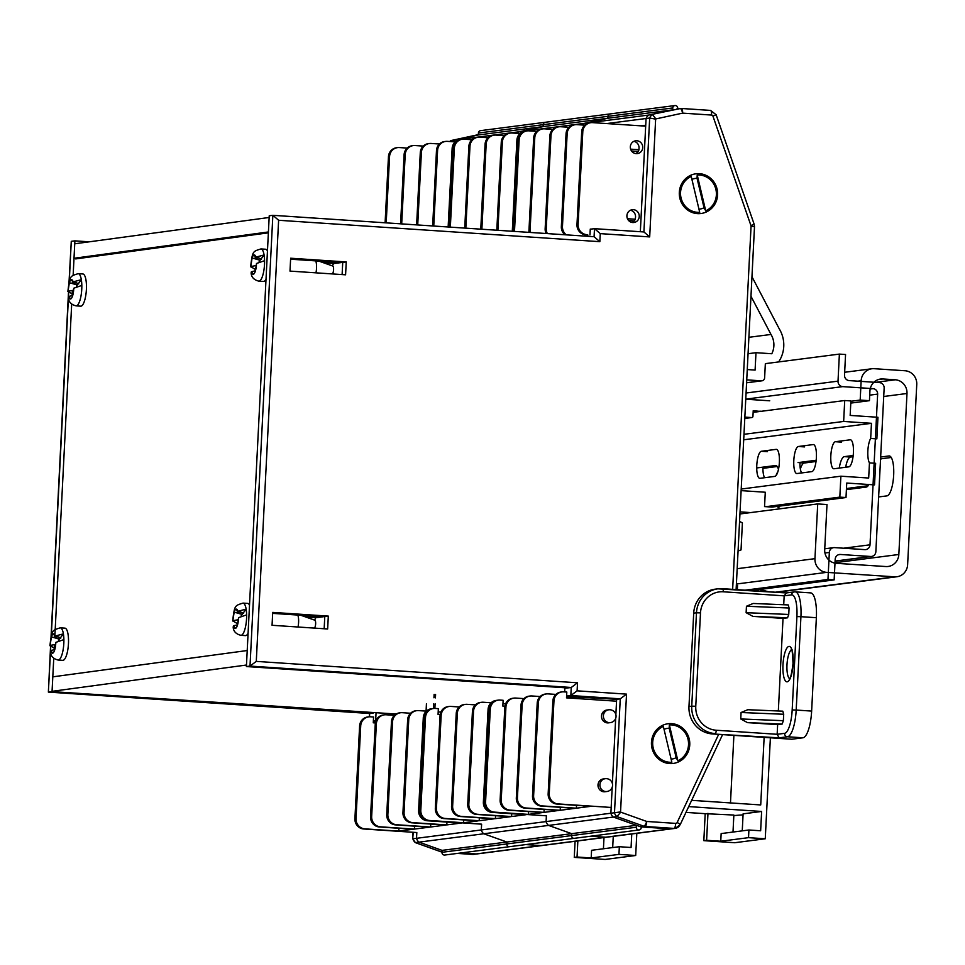<?xml version="1.0" encoding="UTF-8"?>
<svg xmlns="http://www.w3.org/2000/svg" width="965" height="965" viewBox="0 0 965 965"><rect width="100%" height="100%" fill="white"/><g stroke="black" fill="none" stroke-linecap="round" stroke-linejoin="round"><path stroke-width="1.45" d="M679.939 824.858A6.453 6.176 -97.4 0 1 674.053 828.404L645.09 826.474L641.484 826.933L670.446 828.863A6.453 6.176 82.6 0 0 671.592 828.826A6.453 6.176 -97.4 0 1 670.446 828.863L641.218 826.921A2.581 2.473 -97.4 0 1 639.12 829.96L509.556 846.679A2.581 2.473 -97.4 0 1 506.758 843.953L506.854 842.023L442.067 850.382L419.015 842.143A6.767 6.478 -97.4 0 1 416.53 838.308L416.82 832.53L416.53 838.308L412.911 838.766A6.767 6.478 82.6 0 0 415.408 842.602L441.982 852.107M639.12 829.96A2.581 2.473 -97.4 0 1 636.321 827.234L571.545 835.594A2.581 2.473 -97.4 0 0 574.344 838.32A2.581 2.473 -97.4 0 1 571.545 835.594L506.758 843.953A2.581 2.473 -97.4 0 0 509.556 846.679L444.769 855.038A2.581 2.473 -97.4 0 1 441.97 852.312L442.067 850.382L419.015 842.143A6.767 6.478 -97.4 0 1 416.53 838.308L481.306 829.948L481.607 824.17L481.306 829.948A6.767 6.478 -97.4 0 0 483.803 833.772L415.408 842.602L412.718 838.802L413.249 832.288M636.816 833.314L635.694 855.497L605.152 859.441L574.271 857.378L575.08 841.287M619.337 846.715L591.581 850.298L591.195 857.969L618.951 854.375L619.337 846.715L631.074 847.499L631.761 833.965M613.258 836.353L612.691 847.572M441.97 852.312L506.758 843.953L506.854 842.023L483.803 833.772A6.767 6.478 -97.4 0 1 481.306 829.948L546.094 821.577L546.383 815.811L546.094 821.577L610.881 813.218L611.219 806.499M732.652 589.362L751.047 226.256A1.616 1.544 82.6 0 0 750.963 225.617L712.942 116.138A1.616 1.544 82.6 0 0 711.567 115.064L682.605 113.134L655.826 118.924A1.918 1.846 82.6 0 0 655.645 119.141L649.686 236.92L600.266 233.627L599.856 241.672L278.62 220.273L256.28 661.387L577.516 682.786L577.106 690.831L626.526 694.125L620.555 811.915A1.918 1.846 82.6 0 0 620.712 812.156L646.731 821.456L675.681 823.386A1.616 1.544 82.6 0 0 677.153 822.506A4.837 0.772 25.2 0 1 680.156 824.749L675.211 828.368L477.241 853.904A6.453 6.176 -97.4 0 1 476.095 853.941L461.053 852.939L476.095 853.941L472.488 854.411A6.453 6.176 82.6 0 0 473.634 854.375L472.404 854.411A4.837 1.375 -86.2 0 0 472.488 854.411L457.446 853.41M675.681 823.386A4.837 1.375 93.8 0 1 674.053 828.404L605.658 837.222A6.453 6.176 -97.4 0 0 606.816 837.186A6.453 6.176 -97.4 0 1 605.658 837.222L540.882 845.581A6.453 6.176 -97.4 0 0 542.028 845.545A6.453 6.176 -97.4 0 1 540.882 845.581L525.841 844.58L540.882 845.581L476.095 853.941A6.453 6.176 -97.4 0 0 477.241 853.904L473.634 854.375M640.881 125.848L645.73 125.221L646.067 118.502A6.767 6.478 -97.4 0 1 648.926 115.016L519.363 131.747A6.767 6.478 -97.4 0 0 517.517 133.363A6.767 6.478 -97.4 0 1 519.363 131.747L543.09 126.608L478.314 134.967L478.411 133.037A2.581 2.473 -97.4 0 1 480.546 130.649L545.334 122.278A2.581 2.473 -97.4 0 0 543.198 124.678A2.581 2.473 -97.4 0 1 545.334 122.278L610.121 113.918A2.581 2.473 -97.4 0 0 607.974 116.319A2.581 2.473 -97.4 0 1 610.121 113.918L674.897 105.559A2.581 2.473 -97.4 0 1 677.599 108.888M449.618 141.517L450.932 140.576L478.314 134.967L454.575 140.106A6.767 6.478 -97.4 0 0 452.742 141.722A6.767 6.478 -97.4 0 1 454.575 140.106L519.363 131.747L543.09 126.608L543.198 124.678L478.411 133.037M635.694 855.497L618.951 854.375M577.854 840.925L577.046 857.017L591.195 857.969M577.046 857.017L574.271 857.378M604.006 837.548L603.427 848.766M743.062 814.834L733.834 815.582M770.384 737.803L765.257 838.778L734.727 842.722L703.835 840.66L705.198 813.676L685.97 812.397M730.481 802.928L733.895 735.366M748.912 829.997L721.145 833.579L720.759 841.239L748.526 837.656L748.912 829.997L760.649 830.781L761.626 811.456L743.11 813.845L742.254 830.853M733.002 832.047L733.858 815.039L705.198 813.676M761.626 811.456L688.696 806.595M636.321 827.234L636.418 825.304L571.642 833.663L548.578 825.413A6.767 6.478 -97.4 0 1 546.094 821.577A6.767 6.478 -97.4 0 0 548.578 825.413L483.803 833.772L506.854 842.023L571.642 833.663L548.578 825.413L613.366 817.053A6.767 6.478 -97.4 0 1 610.881 813.218A6.767 6.478 82.6 0 0 613.366 817.053L640.265 826.679L643.872 826.221L616.973 816.595A6.767 6.478 -97.4 0 1 614.488 812.759L620.254 698.829L570.834 695.536L571.244 687.49L250.007 666.079L272.854 215.316L269.235 215.774L246.401 666.55L567.637 687.949L571.244 687.49L577.516 682.786M636.418 825.304L613.366 817.053L616.973 816.595L620.712 812.156M571.545 835.594L571.642 833.663L571.545 835.594M605.658 837.222L590.616 836.221L605.658 837.222M739.564 521.426L742.399 522.885L741.036 549.929L738.068 550.991M750.686 512.584L740.046 511.872M776.946 506.444L780.335 508.748M741.132 490.618L765.281 492.234L764.545 506.589L771.964 507.083L846.003 497.53L839.827 497.12L840.889 476.191L868.681 478.037L869.453 462.886A13.558 3.848 93.8 0 1 867.849 450.957A13.558 3.848 93.8 0 1 870.683 438.46L871.455 423.309L843.651 421.452L844.713 400.523L850.889 400.933L850.165 415.42L877.957 417.278L876.859 438.87L870.683 438.46M839.381 354.095L845.557 354.505L844.52 375.12A5.163 4.946 82.6 0 0 849.2 380.596L879.465 382.61A5.163 4.946 -97.4 0 1 884.145 388.099L875.858 551.666A5.163 4.946 -97.4 0 1 870.659 556.479L840.394 554.465A5.163 4.946 82.6 0 0 835.183 559.29L834.146 579.893L827.97 579.482L829.333 552.438A5.163 4.946 -97.4 0 1 834.532 547.613L864.809 549.628A5.163 4.946 82.6 0 0 870.008 544.815L877.643 394.118A5.163 4.946 82.6 0 0 872.963 388.642L842.698 386.627A5.163 4.946 -97.4 0 1 838.018 381.151L839.381 354.095L765.341 363.648L764.63 377.822A3.233 3.088 -97.4 0 1 761.373 380.837L746.741 379.86M751.964 276.726L779.322 328.981A29.577 28.311 -97.4 0 1 778.61 361.935M606.768 123.568L646.067 118.502A6.767 6.478 82.6 0 1 648.926 115.016L680.228 108.575L648.926 115.016L672.665 109.889L672.762 107.959A2.581 2.473 -97.4 0 1 674.897 105.559M672.665 109.889L607.878 118.249L607.974 116.319L543.198 124.678L543.09 126.608L607.878 118.249L607.974 116.319L672.762 107.959M584.151 123.387L607.878 118.249L584.151 123.387A6.767 6.478 -97.4 0 0 582.305 125.004A6.767 6.478 -97.4 0 1 584.151 123.387M750.975 296.267L770.987 334.457A19.24 18.419 -97.4 0 1 771.795 353.745L755.981 352.695L755.1 370.078L747.26 369.559M770.987 334.457L748.888 337.304M755.981 352.695L748.068 353.709M745.764 399.208L769.72 400.801M760.263 411.428L753.231 410.692L752.941 416.361A1.291 1.23 -97.4 0 1 751.639 417.556L744.847 417.109M760.275 411.162L753.158 412.079M765.257 838.778L748.526 837.656M707.972 813.314L706.609 840.298L720.759 841.239M706.609 840.298L703.835 840.66M759.6 589.519L768.598 591.75M736.331 585.309L737.562 585.393L737.344 589.675M691.64 800.335L760.722 804.943L764.135 737.381M434.877 708.419L435.119 703.738M435.42 697.888L435.589 694.486M426.446 703.654L426.072 711.109M73.147 275.23L74.884 240.864L89.25 241.817M396.145 714.016L52.05 691.628L53.751 658.214M54.173 649.795L54.426 644.668M54.909 635.175L71.687 304.035M72.11 295.616L72.375 290.489M74.884 240.864L71.277 241.322L69.239 281.635M52.05 691.628L48.443 692.098L369.679 713.497L369.511 716.79M373.286 713.038L369.607 713.497L48.371 692.098L50.482 651.966M376.06 712.677L375.65 720.722L373.358 721.024M433.406 708.503L433.635 703.931M433.948 697.792L434.117 694.39M50.53 646.972L48.371 692.098M68.998 282.492L71.277 241.322M450.932 140.576L478.326 134.654L450.969 140.564A6.767 6.478 82.6 0 0 449.726 141.517M699.48 173.688A20.012 19.167 -97.4 0 1 717.61 194.93A20.012 19.167 -97.4 0 1 697.454 213.615A20.012 19.167 -97.4 0 1 679.312 192.373A20.012 19.167 -97.4 0 1 699.48 173.688M671.616 723.629A20.012 19.167 -97.4 0 1 689.758 744.859A20.012 19.167 -97.4 0 1 669.601 763.556A20.012 19.167 -97.4 0 1 651.459 742.314A20.012 19.167 -97.4 0 1 671.616 723.629M641.484 826.933A4.837 4.632 -97.4 0 1 640.265 826.679M566.588 696.501L616.647 699.299L615.863 714.751M615.682 718.274L612.377 783.652M612.196 787.175L610.881 813.218L620.555 811.915M655.645 119.141L649.674 118.032L646.067 118.502L640.338 231.721M676.622 109.033A4.837 4.632 -97.4 0 1 676.996 108.973L680.602 108.502A4.837 4.632 82.6 0 0 680.228 108.575A4.837 1.399 -102.2 0 1 682.605 113.134A4.837 1.375 93.8 0 0 681.543 108.478A4.837 4.837 0 0 0 680.602 108.502A4.837 4.632 82.6 0 1 681.471 108.478A4.837 1.375 93.8 0 1 681.543 108.478L710.505 110.408A4.837 1.375 -86.2 0 0 710.421 110.408L681.616 108.49M616.647 699.299L620.254 698.829L626.526 694.125M566.6 696.079L570.834 695.536L577.106 690.831M564.682 691.929L564.863 688.31L567.637 687.949M246.401 666.55L250.007 666.079L256.28 661.387M590.254 229.212L594.488 228.669L600.266 233.627M587.757 236.292L587.83 234.953M289.995 271.105L345.591 274.808L346.242 261.937L290.646 258.222L289.995 271.105M272.058 625.284L327.654 628.987L328.305 616.104L272.709 612.401L272.058 625.284M332.515 265.942A6.453 1.834 93.8 0 1 334.035 263.505L341.248 262.577L291.213 259.247L342.732 262.384L342.117 274.579M314.735 620.169A6.453 1.834 93.8 0 1 316.279 617.66L323.311 616.756L273.264 613.414L324.783 616.563L324.168 628.758M342.732 262.384L346.242 261.937M324.783 616.563L328.305 616.104M655.826 118.924L652.533 114.558A6.767 6.478 -97.4 0 0 649.674 118.032L643.908 231.95L649.686 236.92M599.856 241.672L594.078 236.715L594.488 228.669L643.993 231.962L594.669 228.681M278.62 220.273L272.938 215.316L594.163 236.715L273.035 215.328M269.151 217.475L74.739 243.783M268.415 231.962L74.003 258.27M268.379 232.842L75.692 258.909M247.221 650.531L52.798 676.839M246.485 665.018L52.074 691.326M375.361 722.942L373.274 722.797L373.564 717.007L370.476 716.802A9.686 9.276 82.6 0 0 360.717 725.837L356.025 818.573A9.686 9.276 82.6 0 0 364.806 828.851L363.696 828.983A9.686 9.276 -97.4 0 1 354.915 818.718L356.025 818.573M394.395 715.33L386.121 714.775A9.686 9.276 82.6 0 0 376.362 723.822L371.67 816.547A9.686 9.276 82.6 0 0 380.439 826.824L379.329 826.969A9.686 9.276 -97.4 0 1 370.56 816.692L375.252 723.967A9.686 9.276 -97.4 0 1 383.274 714.981L384.384 714.836M410.595 713.244L402.308 712.689A9.686 9.276 82.6 0 0 392.562 721.736L387.858 814.46A9.686 9.276 82.6 0 0 396.639 824.737L395.529 824.882A9.686 9.276 -97.4 0 1 386.748 814.605L391.452 721.88A9.686 9.276 -97.4 0 1 399.474 712.882L400.584 712.737M440.872 712.086L438.182 711.905M426.337 711.121L418.508 710.602A9.686 9.276 82.6 0 0 408.75 719.637L404.058 812.373A9.686 9.276 82.6 0 0 412.839 822.65L411.729 822.795A9.686 9.276 -97.4 0 1 402.948 812.518L407.64 719.781A9.686 9.276 -97.4 0 1 415.674 710.795L416.784 710.65M360.717 725.837L359.607 725.982L354.915 818.718M359.607 725.982A9.686 9.276 -97.4 0 1 367.641 716.995L368.751 716.85M363.696 828.983L416.82 832.53M428.472 820.624L481.607 824.17L428.472 820.624A9.686 9.276 -97.4 0 1 419.703 810.347L424.395 717.622L419.703 810.347A9.686 9.276 82.6 0 0 428.472 820.624L427.362 820.769A9.686 9.276 -97.4 0 1 418.593 810.491L423.285 717.767A9.686 9.276 -97.4 0 1 431.307 708.78L432.417 708.636A9.686 9.276 82.6 0 0 424.395 717.622A9.686 9.276 -97.4 0 1 432.417 708.636L433.538 708.491A9.686 9.276 82.6 0 0 425.505 717.477L420.812 810.214A9.686 9.276 82.6 0 0 429.582 820.491L428.472 820.624M446.952 822.083L446.807 824.906L461.342 823.036L427.362 820.769M446.807 824.906L412.839 822.65M430.764 824.062L430.619 827.005L445.697 825.051L411.729 822.795M430.619 827.005L396.639 824.737M414.564 826.149L414.419 829.092L429.509 827.15L395.529 824.882M414.419 829.092L380.439 826.824M398.919 828.272L398.774 831.106L413.31 829.237L379.329 826.969M398.774 831.106L364.806 828.851M423.237 146.089L414.95 145.546A9.686 9.276 82.6 0 0 405.204 154.581L401.693 223.892M400.584 223.82L404.094 154.726A9.686 9.276 -97.4 0 1 412.115 145.739L413.225 145.594M416.627 224.881L420.282 152.639A9.686 9.276 -97.4 0 1 428.315 143.652L429.425 143.508A9.686 9.276 82.6 0 0 421.391 152.494L417.724 224.966M432.658 225.955L436.482 150.552A9.686 9.276 -97.4 0 1 444.503 141.566L445.613 141.421A9.686 9.276 82.6 0 0 437.591 150.407L433.755 226.027M439.425 144.002L431.15 143.459A9.686 9.276 82.6 0 0 429.425 143.508M455.178 141.879L447.35 141.36A9.686 9.276 82.6 0 0 445.613 141.421M448.146 226.992L452.127 148.526A9.686 9.276 -97.4 0 1 460.148 139.539L461.258 139.394A9.686 9.276 82.6 0 0 453.236 148.381L449.244 227.065L453.236 148.381A9.686 9.276 -97.4 0 1 461.258 139.394L462.368 139.25A9.686 9.276 82.6 0 0 454.346 148.248L450.341 227.137M407.146 148.079L399.317 147.561A9.686 9.276 82.6 0 0 389.558 156.607L386.205 222.855M389.558 156.607L388.449 156.752L385.107 222.782M388.449 156.752A9.686 9.276 -97.4 0 1 396.47 147.754L397.58 147.621M488.013 137.73L479.738 137.187A9.686 9.276 82.6 0 0 469.979 146.222L465.83 228.162M464.732 228.09L468.869 146.366A9.686 9.276 -97.4 0 1 476.903 137.38L478.013 137.235M480.763 229.163L485.069 144.28A9.686 9.276 -97.4 0 1 493.091 135.293L494.201 135.148A9.686 9.276 82.6 0 0 486.179 144.135L481.873 229.236M496.806 230.225L501.269 142.193A9.686 9.276 -97.4 0 1 509.291 133.194L510.401 133.061A9.686 9.276 82.6 0 0 502.379 142.048L497.904 230.297M504.213 135.643L495.938 135.088A9.686 9.276 82.6 0 0 494.201 135.148M519.966 133.52L512.125 133.001A9.686 9.276 82.6 0 0 510.401 133.061M512.294 231.262L516.902 140.166A9.686 9.276 -97.4 0 1 524.936 131.18L526.046 131.035A9.686 9.276 82.6 0 0 518.012 140.022L513.392 231.335L518.012 140.022A9.686 9.276 -97.4 0 1 526.046 131.035L527.155 130.89A9.686 9.276 82.6 0 0 519.122 139.889L514.49 231.407M471.933 139.72L464.093 139.201A9.686 9.276 82.6 0 0 462.368 139.25M635.621 153.568A6.453 6.176 82.6 0 0 638.999 149.659L638.758 149.684A6.453 6.176 82.6 0 0 633.921 141.336M636.237 153.64A6.453 6.176 82.6 0 0 642.738 147.006A6.453 6.176 82.6 0 0 635.73 140.793A6.453 6.176 82.6 0 0 636.237 153.64M632.135 222.469A6.453 6.176 82.6 0 0 635.284 219.188L635.042 219.224A6.453 6.176 82.6 0 0 630.434 210.237M632.738 222.541A6.453 6.176 82.6 0 0 639.252 215.919A6.453 6.176 82.6 0 0 632.244 209.707A6.453 6.176 82.6 0 0 632.738 222.541M576.986 224.543L578.107 224.399A9.686 9.276 82.6 0 0 586.877 234.676L585.767 234.821A9.686 9.276 -97.4 0 1 576.986 224.543L581.69 131.807A9.686 9.276 -97.4 0 1 589.712 122.82L590.821 122.676A9.686 9.276 82.6 0 0 582.8 131.662L581.69 131.807M552.8 129.37L544.525 128.828A9.686 9.276 82.6 0 0 534.767 137.862L530.075 230.599A9.686 9.276 82.6 0 0 530.147 232.456M529.013 232.372A9.686 9.276 -97.4 0 1 528.953 230.744L533.657 138.007A9.686 9.276 -97.4 0 1 541.679 129.02L542.788 128.876M546.13 233.518A9.686 9.276 -97.4 0 1 545.153 228.645L549.857 135.92A9.686 9.276 -97.4 0 1 557.879 126.934L558.988 126.789A9.686 9.276 82.6 0 0 550.967 135.775L546.262 228.5A9.686 9.276 82.6 0 0 547.348 233.602M564.947 234.772A9.686 9.276 -97.4 0 1 561.353 226.558L566.045 133.833A9.686 9.276 -97.4 0 1 574.079 124.835L575.188 124.702A9.686 9.276 82.6 0 0 567.155 133.689L562.462 226.413A9.686 9.276 82.6 0 0 566.359 234.869M569 127.284L560.713 126.729A9.686 9.276 82.6 0 0 558.988 126.789M584.742 125.161L576.913 124.642A9.686 9.276 82.6 0 0 575.188 124.702M578.107 224.399L582.8 131.662M645.682 126.162L592.558 122.627A9.686 9.276 82.6 0 0 590.821 122.676M590.93 229.127L590.266 229.079L589.965 234.881M536.709 131.361L528.88 130.842A9.686 9.276 82.6 0 0 527.155 130.89M638.275 151.24L637.346 151.36L637.298 152.434M637.346 151.36L631.58 150.974M630.676 149.153L638.758 149.684M633.824 220.901L628.637 220.563M627.443 218.717L635.042 219.224M440.137 714.582L438.062 714.438L438.351 708.648L435.263 708.443A9.686 9.276 82.6 0 0 433.538 708.491M459.183 706.971L450.896 706.416A9.686 9.276 82.6 0 0 441.15 715.463L436.445 808.188A9.686 9.276 82.6 0 0 445.227 818.465L444.117 818.61A9.686 9.276 -97.4 0 1 435.336 808.332L440.04 715.608A9.686 9.276 -97.4 0 1 448.062 706.621L449.171 706.476M475.371 704.884L467.096 704.329A9.686 9.276 82.6 0 0 457.338 713.376L452.645 806.101A9.686 9.276 82.6 0 0 461.427 816.378L460.317 816.523A9.686 9.276 -97.4 0 1 451.536 806.245L456.228 713.509A9.686 9.276 -97.4 0 1 464.262 704.522L465.371 704.378M505.648 703.726L502.97 703.545M491.125 702.761L483.296 702.243A9.686 9.276 82.6 0 0 473.538 711.277L468.845 804.014A9.686 9.276 82.6 0 0 477.615 814.291L476.505 814.436A9.686 9.276 -97.4 0 1 467.736 804.159L472.428 711.422A9.686 9.276 -97.4 0 1 480.449 702.436L481.571 702.291M493.26 812.265L546.383 815.811L493.26 812.265A9.686 9.276 -97.4 0 1 484.478 801.987L489.183 709.263L484.478 801.987A9.686 9.276 82.6 0 0 493.26 812.265L492.15 812.409A9.686 9.276 -97.4 0 1 483.369 802.132L488.073 709.408A9.686 9.276 -97.4 0 1 496.094 700.421L497.204 700.276A9.686 9.276 82.6 0 0 489.183 709.263A9.686 9.276 -97.4 0 1 497.204 700.276L498.314 700.132A9.686 9.276 82.6 0 0 490.292 709.118L485.588 801.855A9.686 9.276 82.6 0 0 494.37 812.12L493.26 812.265M511.74 813.712L511.595 816.547L526.13 814.677L492.15 812.409M511.595 816.547L477.615 814.291M495.552 815.702L495.395 818.646L510.485 816.692L476.505 814.436M495.395 818.646L461.427 816.378M479.352 817.789L479.207 820.732L494.285 818.79L460.317 816.523M479.207 820.732L445.227 818.465M463.707 819.912L463.562 822.747L478.097 820.877L444.117 818.61M463.562 822.747L429.582 820.491M610.399 722.604A6.453 6.453 0 0 0 610.001 709.758A6.453 6.453 0 0 0 608.746 709.794L606.901 710.035A6.453 6.176 82.6 0 0 607.395 722.881A6.453 6.176 82.6 0 0 608.553 722.845L610.399 722.604A6.453 6.176 -97.4 0 1 603.39 715.789A6.453 6.176 -97.4 0 1 609.904 709.758M606.913 791.505A6.453 6.453 0 0 0 606.515 778.659A6.453 6.453 0 0 0 605.26 778.695L603.402 778.936A6.453 6.176 82.6 0 0 603.909 791.783A6.453 6.176 82.6 0 0 605.055 791.746L606.913 791.505A6.453 6.176 -97.4 0 1 599.904 784.69A6.453 6.176 -97.4 0 1 606.406 778.659M504.924 706.223L502.837 706.078L503.139 700.288L500.051 700.071A9.686 9.276 82.6 0 0 498.314 700.132M523.959 698.612L515.684 698.057A9.686 9.276 82.6 0 0 505.925 707.104L501.233 799.828A9.686 9.276 82.6 0 0 510.015 810.105L508.905 810.25A9.686 9.276 -97.4 0 1 500.123 799.973L504.816 707.249A9.686 9.276 -97.4 0 1 512.849 698.25L513.959 698.117M540.159 696.525L531.884 695.97A9.686 9.276 82.6 0 0 522.125 705.005L517.433 797.741A9.686 9.276 82.6 0 0 526.202 808.019L525.093 808.163A9.686 9.276 -97.4 0 1 516.323 797.886L521.016 705.15A9.686 9.276 -97.4 0 1 529.037 696.163L530.159 696.018M555.912 694.402L548.084 693.883A9.686 9.276 82.6 0 0 538.325 702.918L533.621 795.655A9.686 9.276 82.6 0 0 542.402 805.932L541.293 806.065A9.686 9.276 -97.4 0 1 532.511 795.799L537.216 703.063A9.686 9.276 -97.4 0 1 545.237 694.076L546.347 693.932M576.527 805.353L576.382 808.188L590.906 806.318L556.938 804.05A9.686 9.276 -97.4 0 1 548.156 793.773L549.266 793.628A9.686 9.276 82.6 0 0 558.047 803.905L611.171 807.452M576.382 808.188L542.402 805.932M560.327 807.343L560.183 810.286L575.273 808.332L541.293 806.065M560.183 810.286L526.202 808.019M544.139 809.43L543.983 812.373L559.073 810.419L525.093 808.163M543.983 812.373L510.015 810.105M528.494 811.553L528.35 814.388L542.873 812.518L508.905 810.25M528.35 814.388L494.37 812.12M548.156 793.773L552.849 701.048A9.686 9.276 -97.4 0 1 560.882 692.062L561.992 691.917A9.686 9.276 82.6 0 1 563.717 691.857L566.805 692.062L566.515 697.864L616.551 701.193M561.992 691.917A9.686 9.276 82.6 0 0 553.958 700.904L552.849 701.048M549.266 793.628L553.958 700.904M581.979 697.526L581.919 698.889M594.102 699.697L594.175 698.346M847.065 489.557A16.791 4.765 93.8 0 1 846.462 488.519L868.102 485.721M762.905 468.351L777.199 466.505M800.371 469.026A16.791 4.765 93.8 0 1 804.219 463.019L816.028 461.499M845.654 467.253A16.791 4.765 93.8 0 1 850.503 457.048L853.048 456.722M756.729 467.941L775.462 465.528A16.791 4.765 93.8 0 1 775.727 465.516A16.791 4.765 93.8 0 1 778.466 469.412M798.043 462.609L816.185 460.269M868.838 484.514A16.791 4.765 93.8 0 1 866.317 487.072L846.401 489.641M839.26 468.085A16.791 4.765 93.8 0 1 844.315 456.638L853.205 455.492M827.97 579.482L745.052 590.182M834.146 579.893L751.228 590.592M759.998 478.314A13.558 3.848 93.8 0 1 759.781 478.314A13.558 3.848 93.8 0 1 756.789 465.287A13.558 3.848 93.8 0 1 761.361 451.27L776.174 449.352A13.558 3.848 93.8 0 1 776.391 449.352A13.558 3.848 93.8 0 1 779.346 462.754A13.558 3.848 93.8 0 1 774.799 476.396L759.998 478.314M764.618 477.711A13.558 3.848 93.8 0 1 762.917 467.144M797.006 473.538A13.558 3.848 93.8 0 1 796.8 473.538A13.558 3.848 93.8 0 1 793.809 460.51A13.558 3.848 93.8 0 1 798.381 446.493L813.193 444.576A13.558 3.848 93.8 0 1 813.411 444.576A13.558 3.848 93.8 0 1 816.366 457.977A13.558 3.848 93.8 0 1 811.818 471.62L797.006 473.538M801.638 472.934A13.558 3.848 93.8 0 1 799.937 462.368M834.025 468.761A13.558 3.848 93.8 0 1 833.808 468.761A13.558 3.848 93.8 0 1 830.829 455.733A13.558 3.848 93.8 0 1 835.4 441.717L850.213 439.799A13.558 3.848 93.8 0 1 850.43 439.799A13.558 3.848 93.8 0 1 853.386 453.2A13.558 3.848 93.8 0 1 848.838 466.843L834.025 468.761M846.003 497.53L846.739 483.043L874.531 484.888L875.629 463.296L869.453 462.886M742.411 465.311A13.558 3.848 93.8 0 1 742.218 469.002M871.455 423.309L743.701 439.787M843.651 421.452L743.979 434.31M844.713 400.523L753.146 412.344M840.889 476.191L741.204 489.05M839.827 497.12L765.788 506.673M845.967 465.673A20.012 5.681 93.8 0 1 846.401 467.156M880.659 457.024L888.934 455.963A20.012 5.681 93.8 0 1 889.26 455.95A20.012 5.681 93.8 0 1 893.662 475.178A20.012 5.681 93.8 0 1 886.907 495.889L878.633 496.951M776.005 475.624A20.012 5.681 93.8 0 1 777.85 471.776M906.991 393.491L898.837 554.489A12.919 12.364 -97.4 0 1 885.846 566.539L836.426 563.331A12.919 12.364 -97.4 0 1 824.701 549.628L826.993 504.55L817.717 503.923L814.955 558.663A12.919 12.364 82.6 0 0 826.667 572.366L894.627 576.817A12.919 12.364 82.6 0 0 907.619 564.766L916.75 384.456A12.919 12.364 82.6 0 0 905.049 370.753L874.157 368.69A12.919 12.364 82.6 0 0 861.154 380.753L860.177 400.065L869.441 400.68L869.923 391.03A12.919 12.364 -97.4 0 1 882.939 378.968L895.291 379.788A12.919 12.364 -97.4 0 1 906.991 393.491L883.723 396.494M866.003 487.108A20.012 5.681 93.8 0 1 865.919 485.998M880.538 459.412A20.012 5.681 93.8 0 1 881.913 458.677L891.238 457.482M850.78 403.093L869.441 400.68M850.877 401.271L860.177 400.065M739.95 513.971L817.717 503.923M73.762 288.209L81.82 285.423A16.14 4.584 93.8 0 1 78.346 304.096A16.14 4.584 93.8 0 1 76.066 305.869C71.145 304.614 68.575 301.852 68.37 297.57L68.66 296.484A9.686 2.75 -86.2 0 0 70.734 298.933L70.734 298.957A9.722 2.762 -86.2 0 0 70.795 298.933A9.722 2.762 -86.2 0 0 71.687 297.98A9.722 2.762 -86.2 0 0 72.556 296.014L72.556 295.99A9.686 2.75 -86.2 0 0 73.762 288.209L72.556 295.99M76.066 305.869L80.698 306.17A16.14 4.584 -86.2 0 0 82.99 304.409A16.14 4.584 -86.2 0 0 86.464 286.436A16.14 4.584 -86.2 0 0 82.845 273.964L78.213 273.65A16.14 4.584 93.8 0 1 81.337 279.693L76.416 286.195M81.82 285.423A16.14 4.584 -86.2 0 0 81.337 279.693L73.823 281.684L78.756 283.867M71.181 279.766L73.256 282.214A9.686 2.75 -86.2 0 0 71.181 279.766L71.169 279.741A9.722 2.762 -86.2 0 0 69.359 282.685L69.359 282.709A9.686 2.75 -86.2 0 0 68.153 290.477L69.359 282.709L76.718 284.82M76.464 284.603L72.339 282.492L73.823 281.684M70.734 298.933L68.66 296.484L72.532 295.531M73.654 290.224L67.888 291.297L72.447 294.096A16.14 4.584 -86.2 0 0 72.496 295.543M68.153 290.477L67.864 291.551C69.818 275.737 69.818 276.292 78.213 273.65M55.825 642.388L63.883 639.602A16.14 4.584 93.8 0 1 60.409 658.275A16.14 4.584 93.8 0 1 58.117 660.048C53.196 658.793 50.638 656.031 50.433 651.749L50.723 650.651A9.686 2.75 -86.2 0 0 52.798 653.1L52.798 653.136A9.722 2.762 -86.2 0 0 52.846 653.112A9.722 2.762 -86.2 0 0 53.751 652.159A9.722 2.762 -86.2 0 0 54.619 650.193L54.607 650.157A9.686 2.75 -86.2 0 0 55.825 642.388L54.607 650.157M58.117 660.048L62.749 660.35A16.14 4.584 -86.2 0 0 65.041 658.576A16.14 4.584 -86.2 0 0 68.527 640.615A16.14 4.584 -86.2 0 0 64.896 628.143L60.264 627.829A16.14 4.584 93.8 0 1 63.401 633.872L58.479 640.362M63.883 639.602A16.14 4.584 -86.2 0 0 63.401 633.872L55.886 635.851L60.819 638.046M53.232 633.945L55.307 636.393A9.686 2.75 -86.2 0 0 53.232 633.945A9.722 2.762 -86.2 0 0 51.41 636.852L51.422 636.888A9.686 2.75 -86.2 0 0 50.204 644.656L51.422 636.888M58.527 638.782L54.402 636.671L55.886 635.851M52.798 653.1L50.723 650.651L51.278 650.338M55.705 644.403L49.939 645.476L54.498 648.275A16.14 4.584 -86.2 0 0 54.547 649.722M50.204 644.656L49.915 645.73C51.881 629.916 51.869 630.471 60.264 627.829M58.769 638.999L51.41 636.852M318.776 261.081L332.804 266.038A3.848 1.098 93.8 0 1 333.588 269.151A3.848 1.098 93.8 0 1 332.756 273.288A3.848 1.098 93.8 0 1 332.298 273.698L331.49 273.867M315.953 272.83A9.035 2.569 -86.2 0 0 315.724 260.876M256.509 263.481L264.567 260.695A16.14 4.584 93.8 0 1 261.105 279.368A16.14 4.584 93.8 0 1 258.813 281.141C253.892 279.886 251.322 277.124 251.117 272.842L251.407 271.744A9.686 2.75 -86.2 0 0 253.481 274.193L253.493 274.229A9.722 2.762 -86.2 0 0 253.542 274.205A9.722 2.762 -86.2 0 0 254.434 273.252A9.722 2.762 -86.2 0 0 255.303 271.286L255.303 271.249A9.686 2.75 -86.2 0 0 256.509 263.481L255.303 271.249M258.813 281.141L263.445 281.442A16.14 4.584 -86.2 0 0 265.737 279.669A16.14 4.584 -86.2 0 0 266.026 279.162M267.462 250.936A16.14 4.584 -86.2 0 0 265.592 249.235L260.96 248.922A16.14 4.584 93.8 0 1 264.084 254.965L259.163 261.467M264.567 260.695A16.14 4.584 -86.2 0 0 264.084 254.965L256.569 256.955L261.503 259.139M253.928 255.037L256.002 257.486A9.686 2.75 -86.2 0 0 253.928 255.037L253.916 255.013A9.722 2.762 -86.2 0 0 252.106 257.945L252.106 257.981A9.686 2.75 -86.2 0 0 250.9 265.749L252.106 257.981L259.464 260.092M259.211 259.875L255.086 257.764L256.569 256.955M253.481 274.193L251.407 271.744L255.291 270.803M256.401 265.496L250.635 266.569L255.194 269.368A16.14 4.584 -86.2 0 0 255.243 270.815M250.9 265.749L250.611 266.822C252.565 251.009 252.565 251.563 260.96 248.922M300.827 615.26L314.867 620.218A3.848 1.098 93.8 0 1 315.651 623.33A3.848 1.098 93.8 0 1 314.819 627.455A3.848 1.098 93.8 0 1 314.361 627.877L313.541 628.046M298.016 627.009A9.035 2.569 -86.2 0 0 297.787 615.055M238.572 617.66L246.63 614.874A16.14 4.584 93.8 0 1 243.156 633.547A16.14 4.584 93.8 0 1 240.864 635.308C235.942 634.065 233.385 631.291 233.18 627.021L233.47 625.923A9.686 2.75 -86.2 0 0 235.544 628.372L235.544 628.408A9.722 2.762 -86.2 0 0 235.593 628.372A9.722 2.762 -86.2 0 0 236.497 627.419A9.722 2.762 -86.2 0 0 237.366 625.465L237.366 625.429A9.686 2.75 -86.2 0 0 238.572 617.66L237.366 625.429M240.864 635.308L245.496 635.621A16.14 4.584 -86.2 0 0 247.788 633.848A16.14 4.584 -86.2 0 0 248.089 633.342M249.513 605.115A16.14 4.584 -86.2 0 0 247.643 603.402L243.011 603.101A16.14 4.584 93.8 0 1 246.147 609.132L241.226 615.634M246.63 614.874A16.14 4.584 -86.2 0 0 246.147 609.132L238.632 611.122L243.566 613.318M235.979 609.217L238.066 611.665A9.686 2.75 -86.2 0 0 235.979 609.217L235.979 609.18A9.722 2.762 -86.2 0 0 234.169 612.124L234.169 612.16A9.686 2.75 -86.2 0 0 232.951 619.928L234.169 612.16M241.274 614.042L237.149 611.943L238.632 611.122M235.544 628.372L233.47 625.923L234.025 625.61M238.452 619.675L232.686 620.748L237.245 623.535A16.14 4.584 -86.2 0 0 237.293 624.982M232.951 619.928L232.661 620.99C234.628 605.188 234.628 605.743 243.011 603.101M241.515 614.271L234.169 612.124M663.353 726.392A18.721 17.925 82.6 0 0 653.196 747.887A18.721 17.925 82.6 0 0 671.857 762.266L663.353 726.392M664.041 729.311A15.5 14.837 -97.4 0 1 669.191 728.225L669.36 724.908A18.721 17.925 82.6 0 1 688.021 739.287A18.721 17.925 82.6 0 1 677.864 760.782L669.36 724.908M671.109 759.141A15.5 14.837 -97.4 0 0 676.175 757.706L677.864 760.782M676.175 757.706L669.191 728.225M691.217 176.45A18.721 17.925 82.6 0 0 681.049 197.946A18.721 17.925 82.6 0 0 699.709 212.336L691.217 176.45M691.905 179.381A15.5 14.837 -97.4 0 1 697.044 178.284L697.212 174.967A18.721 17.925 82.6 0 1 715.873 189.345A18.721 17.925 82.6 0 1 705.717 210.853L697.212 174.967M698.974 209.2A15.5 14.837 -97.4 0 0 704.04 207.765L705.717 210.853M704.04 207.765L697.044 178.284M786.487 592.944L784.171 595.839L783.713 604.729M747.489 722.628L740.746 718.949L783.363 720.698L782.157 724.052L747.489 722.628L777.645 724.631L777.151 734.293L779.153 737.839L712.375 733.931L791.819 739.226L802.928 737.791L787.488 736.765L779.153 737.839M741.072 712.508L747.754 709.721L782.808 711.169L783.689 714.257L741.072 712.508L740.746 718.949M752.869 616.37L746.126 612.691L788.743 614.452L787.549 617.805L752.869 616.37L783.025 618.384L778.333 710.988M746.452 606.249L753.146 603.475L788.248 604.922L789.068 608.01L746.452 606.249L746.126 612.691M788.743 614.452L789.068 608.01M787.549 617.805L783.025 618.384M782.808 711.169L747.754 709.721M783.363 720.698L783.689 714.257M782.157 724.052L777.645 724.631M693.702 613.161L688.974 706.525L691.748 706.175L696.477 612.799L693.702 613.161A25.826 24.728 -97.4 0 1 715.101 589.181L717.888 588.831A25.826 24.728 -97.4 0 1 722.496 588.686A3.233 0.917 93.8 0 1 722.544 588.686A3.233 0.917 93.8 0 1 723.255 591.786A22.605 21.64 82.6 0 0 700.494 612.884L695.765 706.259A22.605 21.64 82.6 0 0 716.247 730.24L777.151 734.293L784.557 733.34A22.605 6.417 -86.2 0 0 792.181 709.963L796.909 616.587A22.605 6.417 -86.2 0 0 791.565 594.886L784.171 595.839L723.255 591.786M712.375 733.931A25.826 24.728 -97.4 0 1 688.974 706.525M796.909 616.587L800.926 616.683A25.826 7.334 93.8 0 0 795.232 591.859L794.243 591.895A3.233 3.088 82.6 0 1 794.822 591.871A25.826 7.334 93.8 0 1 795.232 591.859L810.672 592.896A25.826 7.334 93.8 0 1 816.366 617.709L800.926 616.683L796.185 710.047L811.637 711.084L816.366 617.709M811.637 711.084A25.826 7.334 93.8 0 1 802.928 737.791M786.366 592.932L794.243 591.895A3.233 3.088 82.6 0 0 791.565 594.886M761.373 380.837L746.596 382.743M751.639 417.556L744.787 418.448L751.868 417.556M68.66 292.95L68.467 296.725M68.418 297.787L51.29 635.802M50.723 647.129L50.53 650.905M375.554 721.977L373.322 721.832L375.554 721.965M472.331 854.399A4.837 1.375 -86.2 0 0 472.404 854.411L457.41 853.41M677.153 822.506L718.66 734.353M334.035 263.505L323.697 262.818M316.279 617.66L305.628 616.949M646.731 821.456A4.837 1.375 93.8 0 1 645.09 826.474A4.837 4.632 -97.4 0 1 643.872 826.221A4.837 1.255 109.7 0 0 646.731 821.456M751.047 226.256L754.497 226.678L754.148 224.206L716.126 114.726L710.505 110.408A4.837 1.375 -86.2 0 1 711.567 115.064M750.963 225.617L754.148 224.206M712.942 116.138L716.126 114.726M402.948 812.518L404.058 812.373M408.75 719.637L407.64 719.781M392.562 721.736L391.452 721.88M386.748 814.605L387.858 814.46M376.362 723.822L375.252 723.967M370.56 816.692L371.67 816.547M418.593 810.491L420.812 810.214M425.505 717.477L423.285 717.767M405.204 154.581L404.094 154.726M421.391 152.494L420.282 152.639M437.591 150.407L436.482 150.552M454.346 148.248L452.127 148.526M469.979 146.222L468.869 146.366M486.179 144.135L485.069 144.28M502.379 142.048L501.269 142.193M519.122 139.889L516.902 140.166M586.877 234.676L585.767 234.821M534.767 137.862L533.657 138.007M528.953 230.744L530.075 230.599M545.153 228.645L546.262 228.5M550.967 135.775L549.857 135.92M561.353 226.558L562.462 226.413M567.155 133.689L566.045 133.833M467.736 804.159L468.845 804.014M473.538 711.277L472.428 711.422M457.338 713.376L456.228 713.509M451.536 806.245L452.645 806.101M441.15 715.463L440.04 715.608M435.336 808.332L436.445 808.188M483.369 802.132L485.588 801.855M490.292 709.118L488.073 709.408M532.511 795.799L533.621 795.655M538.325 702.918L537.216 703.063M522.125 705.005L521.016 705.15M516.323 797.886L517.433 797.741M505.925 707.104L504.816 707.249M500.123 799.973L501.233 799.828M558.047 803.905L556.938 804.05M870.008 544.815L843.591 548.216M877.643 394.118L869.718 395.143M829.333 552.438L824.966 553.005M840.394 554.465L838.573 554.706M870.659 556.479L835.099 561.075M838.018 381.151L746.078 393.008M842.698 386.627L745.764 399.136M872.963 388.642L870.189 389.004M804.219 463.019L799.925 462.742M850.503 457.048L844.315 456.638M841.577 442.127L835.4 441.717M804.557 446.904L798.381 446.493M767.537 451.68L761.361 451.27M889.573 455.999L888.934 455.963M835.014 562.716L898.837 554.489M875.484 382.345L895.291 379.788M878.379 379.559L882.939 378.968M857.849 381.175L861.154 380.753M775.39 592.208L894.627 576.817M736.392 584.018L826.667 572.366M737.176 568.699L814.955 558.663M881.913 458.677L880.575 458.592M791.505 649.94A14.523 4.125 -86.2 0 0 786.982 664.861A14.523 4.125 -86.2 0 0 789.599 678.624M782.977 664.776A17.756 5.042 93.8 0 1 788.96 646.405A17.756 5.042 93.8 0 1 793.158 663.462A17.756 5.042 93.8 0 1 787.163 681.821A17.756 5.042 93.8 0 1 782.977 664.776M722.592 588.686L786.198 592.932M792.181 709.963L796.185 710.047A25.826 7.334 93.8 0 1 787.488 736.765A3.233 3.088 82.6 0 1 784.557 733.34M700.494 612.884L696.477 612.799A25.826 24.728 -97.4 0 1 717.888 588.831L786.234 592.932M716.247 730.24A3.233 0.917 93.8 0 1 715.149 733.581A25.826 24.728 -97.4 0 1 691.748 706.175L695.765 706.259M761.952 380.813L746.584 382.803M441.982 852.155L415.24 842.59M412.718 838.802L413.044 832.276M369.306 716.802L369.474 713.497M51.049 636.671L68.467 292.793M680.156 824.749L722.58 734.618M736.114 589.591L754.497 226.678M833.615 547.638L824.749 548.783M871.576 556.455L835.087 561.16M844.665 372.273L871.853 368.763M776.536 592.281L896.919 576.744M51.302 650.326L54.595 649.71M234.061 625.597L237.342 624.982M792.12 649.819L791.228 649.493C791.951 647.877 792.542 652.545 793.013 663.498C791.722 673.667 790.468 678.841 789.261 679.034L790.19 678.817M788.248 604.922L753.146 603.475"/></g></svg>
